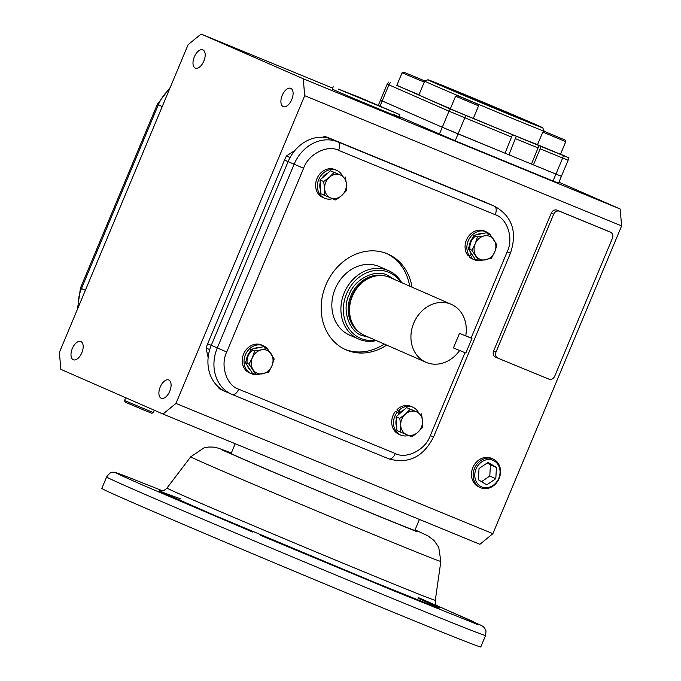 <?xml version="1.0" encoding="UTF-8"?>
<svg xmlns="http://www.w3.org/2000/svg" width="681" height="681" viewBox="0 0 681 681"><rect width="100%" height="100%" fill="white"/><g stroke="black" fill="none" stroke-linecap="round" stroke-linejoin="round"><path stroke-width="1.02" d="M537.539 144.619A64.729 0.655 -157.3 0 1 509.873 133.536A64.729 0.655 -157.3 0 1 473.338 118.358M543.872 131.612L544.102 131.058A64.729 0.655 -157.3 0 1 515.636 119.762A64.729 0.655 -157.3 0 1 455.129 94.463A64.729 0.655 -157.3 0 1 424.68 81.107A64.729 0.655 -157.3 0 1 424.689 81.099L427.94 79.762A62.235 0.63 -157.3 0 1 455.308 90.641A62.235 0.63 -157.3 0 1 513.236 114.851A62.235 0.63 -157.3 0 1 542.766 127.798A62.235 0.63 -157.3 0 1 515.398 116.936A62.235 0.63 -157.3 0 1 456.96 92.505A62.235 0.63 -157.3 0 1 427.94 79.762M510.086 114.612A51.228 0.519 -157.3 0 1 462.314 94.642A51.228 0.519 -157.3 0 1 438.096 84.018A51.228 0.519 -157.3 0 1 460.62 92.965A51.228 0.519 -157.3 0 1 508.63 113.037A51.228 0.519 -157.3 0 1 532.61 123.559A51.228 0.519 -157.3 0 1 510.086 114.612M396.836 85.295L450.482 109.096L540.629 146.296L540.144 148.798L533.419 164.87L561.399 176.294L555.926 174.123L553.04 181.01L558.522 183.189L568.124 160.222L568.473 157.669L560.531 154.153M533.419 164.87L531.469 164.053M516.249 136.277L508.954 154.817L531.461 164.07L538.969 145.632M508.954 154.817L505.055 153.182M390.392 82.801A4.98 4.231 113.6 0 0 388.911 84.878L382.186 100.958L380.483 100.175L442.275 127.253L505.038 153.208L512.478 134.727M450.396 108.679A64.729 0.655 -157.3 0 1 418.917 94.889L424.68 81.107M540.629 146.296L568.473 157.669M565.758 141.665L542.791 132.054L537.505 144.687L560.472 154.298L565.758 141.665L565.094 140.039L544.417 131.39L565.094 140.039M554.938 135.868L548.818 133.187L554.938 135.868M478.573 105.836L455.606 96.225L450.32 108.858L473.286 118.468L478.573 105.836L477.9 104.202L457.232 95.561L477.9 104.202M460.816 97.06L474.325 102.703L460.816 97.06M424.254 82.129L402.062 72.799L403.697 72.126L424.365 80.775L403.697 72.126M402.062 72.799L396.785 85.431L418.968 94.761M413.844 76.298L419.973 78.979L413.793 76.434M338.151 89.041L399.832 114.638L357.542 96.566L338.151 89.041M332.311 89.117L337.189 91.339C357.865 100.439 418.177 125.227 393.941 114.663M351.847 94.676L383.752 107.913L351.847 94.676M461.318 93.271A49.79 0.502 -157.3 0 1 507.864 112.723A49.79 0.502 -157.3 0 1 531.291 123.006A49.79 0.502 -157.3 0 1 509.388 114.306A49.79 0.502 -157.3 0 1 462.842 94.846A49.79 0.502 -157.3 0 1 439.424 84.572A49.79 0.502 -157.3 0 1 461.318 93.271M492.874 458.926A15.646 13.297 -66.4 0 1 499.139 478.42A15.646 13.297 -66.4 0 1 480.795 487.8A15.646 13.297 -66.4 0 1 479.986 487.426A15.646 13.297 -66.4 0 1 474.657 468.034A15.646 13.297 -66.4 0 1 492.516 458.79A15.646 13.297 -66.4 0 1 492.874 458.926M492.993 460.296A14.437 12.275 -66.4 0 1 498.773 478.283A14.437 12.275 -66.4 0 1 481.85 486.941A14.437 12.275 -66.4 0 1 476.07 468.954A14.437 12.275 -66.4 0 1 492.993 460.296M495.802 478.683L496.44 467.464L488.056 462.399L479.032 468.554L478.402 479.773L486.787 484.838L495.802 478.683L489.792 476.053L490.431 464.834L487.281 462.927M496.44 467.464L490.431 464.834M481.552 481.68L489.792 476.053M125.772 397.764L124.512 400.53L153.387 412.609L154.289 410.243M124.512 400.53L125.159 402.113L145.453 410.728L151.803 413.256L153.387 412.609M459.624 350.485A31.615 26.874 -66.4 0 1 426.408 362.471A31.615 26.874 -66.4 0 1 425.931 362.266A31.615 26.874 -66.4 0 1 413.869 322.811A31.615 26.874 -66.4 0 1 450.805 304.135A31.615 26.874 -66.4 0 1 451.282 304.339A31.615 26.874 -66.4 0 1 465.719 335.903L459.505 333.349L453.401 347.931L459.505 333.349L471.933 338.457L465.753 335.75M425.931 362.266L364.531 335.401A31.615 26.874 -66.4 0 1 352.469 295.946A31.615 26.874 -66.4 0 1 389.413 277.269A31.615 26.874 -66.4 0 1 389.881 277.473L451.282 304.339M453.401 347.931L465.838 353.039L471.933 338.457M376.397 340.594A37.344 31.735 -66.4 0 1 359.193 339.308A37.344 31.735 -66.4 0 1 358.632 339.07A37.344 31.735 -66.4 0 1 344.382 292.464A37.344 31.735 -66.4 0 1 388.017 270.408A37.344 31.735 -66.4 0 1 388.57 270.646L379.513 266.68A37.344 31.735 113.6 0 0 378.951 266.441A37.344 31.735 113.6 0 0 335.324 288.497A37.344 31.735 113.6 0 0 349.574 335.103A37.344 31.735 113.6 0 0 350.128 335.341M386.689 345.097A52.284 44.435 -66.4 0 1 346.774 350.17A52.284 44.435 -66.4 0 1 345.982 349.838A52.284 44.435 -66.4 0 1 326.037 284.59A52.284 44.435 -66.4 0 1 387.123 253.715A52.284 44.435 -66.4 0 1 387.906 254.047A52.284 44.435 -66.4 0 1 412.039 287.169M471.09 338.091L507.141 251.91C513.883 238.631 507.354 218.303 495.189 214.694A7.465 3.933 -67.7 0 0 494.466 206.232L488.456 203.602A37.344 31.735 -66.4 0 1 489.018 203.84A37.344 31.735 113.6 0 0 488.456 203.602L331.885 139.256A37.344 31.735 113.6 0 0 288.114 161.635L211.263 345.361A37.344 31.735 113.6 0 0 225.649 391.635A37.344 31.735 -66.4 0 1 222.772 390.17L219.163 388.587A171.774 145.989 -66.4 0 1 218.405 386.978M344.79 349.293A52.284 44.435 113.6 0 0 384.28 344.041M409.639 286.114A52.284 44.435 113.6 0 0 386.697 253.545M368.744 337.24L362.173 335.588C348.842 331.63 341.683 309.361 349.072 294.805C354.239 279.346 375.197 268.629 387.438 275.184L394.095 279.312M388.57 270.646A37.344 31.735 -66.4 0 1 401.747 282.666M390.358 277.686A31.615 26.874 113.6 0 0 389.413 277.269A31.615 26.874 113.6 0 0 377.998 275.66A31.615 26.874 113.6 0 0 352.588 295.665A31.615 26.874 113.6 0 0 355.141 327.901A31.615 26.874 113.6 0 0 365.007 335.605M375.376 340.151A35.906 30.517 -66.4 0 1 360.947 338.508A35.906 30.517 -66.4 0 1 346.578 293.783A35.906 30.517 -66.4 0 1 388.664 272.264A35.906 30.517 -66.4 0 1 400.726 282.215M355.141 327.901L354.724 327.357A31.241 26.55 -66.4 0 1 352.213 295.494A31.241 26.55 -66.4 0 1 377.317 275.728L377.998 275.66M478.871 260.874L475.202 259.274L468.205 248.608L473.763 235.354L486.319 232.766L489.997 234.366L484.251 235.898A12.445 10.581 -66.4 0 1 494.031 239.933A12.445 10.581 -66.4 0 1 494.747 251.893A12.445 10.581 -66.4 0 1 485.689 259.819A12.445 10.581 -66.4 0 1 475.908 255.784A12.445 10.581 -66.4 0 1 475.185 243.841A12.445 10.581 -66.4 0 1 484.251 235.898L477.432 236.962L475.185 243.824A12.445 10.581 -66.4 0 1 475.185 243.824L471.873 250.216L478.871 260.874L491.427 258.286L494.747 251.893L496.994 245.032L489.997 234.366M471.873 250.216L468.205 248.608M473.763 235.354L477.432 236.962M470.001 249.399A12.445 10.581 -66.4 0 1 475.517 236.12M482.191 233.617A12.445 10.581 113.6 0 0 476.734 234.741M472.657 237.992A12.445 10.581 113.6 0 0 469.32 245.943M469.899 251.195A12.445 10.581 113.6 0 0 472.844 255.681M471.439 254.158L469.515 256.005A15.186 12.905 -66.4 0 1 469.924 237.712A15.186 12.905 -66.4 0 1 486.021 231.744A15.186 12.905 -66.4 0 1 486.251 231.846A15.186 12.905 -66.4 0 1 489.741 234.264M478.224 260.593A15.186 12.905 -66.4 0 1 474.299 259.767A15.186 12.905 -66.4 0 1 474.07 259.665A15.186 12.905 -66.4 0 1 470.894 257.554L469.09 256.771L470.239 255.315M469.515 256.005L467.711 255.213A15.186 12.905 -66.4 0 1 468.119 236.92A15.186 12.905 -66.4 0 1 484.217 230.953A15.186 12.905 -66.4 0 1 484.446 231.055A15.186 12.905 -66.4 0 1 484.676 231.157M470.894 257.554L472.563 255.426M472.495 258.976A15.186 12.905 -66.4 0 1 472.273 258.874A15.186 12.905 -66.4 0 1 469.09 256.771M324.505 195.345L320.836 193.744L320.01 179.937L330.472 170.786L340.321 174.957A12.445 10.581 -66.4 0 1 346.382 184.193A12.445 10.581 -66.4 0 1 341.564 195.668A12.445 10.581 -66.4 0 1 330.702 197.916A12.445 10.581 -66.4 0 1 324.633 188.68A12.445 10.581 -66.4 0 1 329.442 177.205A12.445 10.581 -66.4 0 1 340.321 174.957L334.141 172.395L329.442 177.205L323.679 181.538L324.633 188.68L324.505 195.345L330.694 197.916A12.445 10.581 -66.4 0 1 330.694 197.916L335.801 200.01L341.564 195.668L346.263 190.859L346.382 184.193L345.429 177.051M320.01 179.937L323.679 181.538M334.141 172.395L330.472 170.786M335.971 173.059A12.445 10.581 113.6 0 0 335.69 172.931A12.445 10.581 113.6 0 0 335.052 172.676M327.91 173.025A12.445 10.581 113.6 0 0 322.019 178.175M320.172 182.61A12.445 10.581 113.6 0 0 320.632 190.305M332.549 198.682A15.186 12.905 -66.4 0 1 324.607 198.248A15.186 12.905 -66.4 0 1 318.759 179.426A15.186 12.905 -66.4 0 1 336.789 170.42A15.186 12.905 -66.4 0 1 342.373 175.715M324.607 198.248L322.811 197.456A15.186 12.905 -66.4 0 1 316.954 178.635A15.186 12.905 -66.4 0 1 334.984 169.629L336.789 170.42M255.392 374.55A15.186 12.905 -66.4 0 1 251.476 373.724A15.186 12.905 -66.4 0 1 251.246 373.622A15.186 12.905 -66.4 0 1 245.449 354.673A15.186 12.905 -66.4 0 1 263.198 345.701A15.186 12.905 -66.4 0 1 263.419 345.803A15.186 12.905 -66.4 0 1 266.603 347.906L266.501 348.042M249.672 372.933A15.186 12.905 -66.4 0 1 249.442 372.839A15.186 12.905 -66.4 0 1 243.653 353.882A15.186 12.905 -66.4 0 1 261.393 344.918A15.186 12.905 -66.4 0 1 261.623 345.012A15.186 12.905 -66.4 0 1 261.844 345.114M256.047 374.839L252.379 373.231L245.373 362.564L250.94 349.31L263.496 346.723L267.165 348.331L261.427 349.855A12.445 10.581 -66.4 0 1 271.2 353.899A12.445 10.581 -66.4 0 1 271.932 365.842A12.445 10.581 -66.4 0 1 271.923 365.85A12.445 10.581 -66.4 0 1 262.857 373.775A12.445 10.581 -66.4 0 1 253.085 369.74A12.445 10.581 -66.4 0 1 252.362 357.78A12.445 10.581 -66.4 0 1 261.427 349.855L254.609 350.919L252.362 357.78L249.042 364.173L256.047 374.839L268.603 372.243L271.923 365.85M271.932 365.842L274.162 358.989L267.165 348.331M254.609 350.919L250.94 349.31M249.042 364.173L245.373 362.564M259.367 347.574A12.445 10.581 113.6 0 0 253.911 348.698M249.833 351.949A12.445 10.581 113.6 0 0 246.496 359.909M247.075 365.152A12.445 10.581 113.6 0 0 250.021 369.647M247.177 363.356A12.445 10.581 -66.4 0 1 252.694 350.085M416.406 411.758L410.234 409.196L405.544 414.005L399.773 418.347L400.726 425.48L400.607 432.154L396.938 430.545L396.104 416.738L406.566 407.596L416.423 411.767A12.445 10.581 -66.4 0 1 422.484 420.994A12.445 10.581 -66.4 0 1 417.666 432.478A12.445 10.581 -66.4 0 1 406.787 434.716A12.445 10.581 -66.4 0 1 400.726 425.48A12.445 10.581 -66.4 0 1 405.544 414.005A12.445 10.581 -66.4 0 1 416.406 411.758A12.445 10.581 -66.4 0 1 416.423 411.767M400.607 432.154L411.894 436.81L417.666 432.478L422.356 427.668L422.484 420.994L421.53 413.861M410.234 409.196L406.566 407.596M399.773 418.347L396.104 416.738M396.265 419.411A12.445 10.581 113.6 0 0 396.725 427.106M412.065 409.86A12.445 10.581 113.6 0 0 411.784 409.732A12.445 10.581 113.6 0 0 411.145 409.485M404.012 409.826A12.445 10.581 113.6 0 0 398.121 414.976M408.651 435.482A15.186 12.905 -66.4 0 1 400.709 435.048A15.186 12.905 -66.4 0 1 394.861 416.227A15.186 12.905 -66.4 0 1 397.261 412.133L395.457 411.35A15.186 12.905 -66.4 0 0 393.056 415.444A15.186 12.905 -66.4 0 0 398.904 434.257L400.709 435.048M400.266 412.337L398.828 410.405A15.186 12.905 -66.4 0 1 412.882 407.221A15.186 12.905 -66.4 0 1 418.466 412.516M398.828 410.405L397.023 409.613A15.186 12.905 -66.4 0 1 411.086 406.438L412.882 407.221M397.261 412.133L398.981 413.759M399.577 413.052L397.023 409.613M260.278 535.249L394.529 591.134L477.475 624.451M252.787 532.099L143.393 485.374C117.983 474.214 110.373 470.494 120.546 474.223L120.486 474.197C115.676 472.393 112.995 471.805 112.442 472.427C111.318 471.797 109.386 473.304 106.628 476.947A205.381 2.077 -157.3 0 0 203.244 519.331A205.381 2.077 -157.3 0 0 395.252 599.595A205.381 2.077 -157.3 0 0 485.579 635.467L486.013 631.091L485.493 629.499L483.493 626.826L481.578 625.541L436.419 605.375M121.797 474.674L162.563 490.822L121.984 474.742M492.235 458.688A15.646 13.297 113.6 0 0 491.435 458.296A15.646 13.297 113.6 0 0 491.197 458.194A15.646 13.297 113.6 0 0 472.92 467.438A15.646 13.297 113.6 0 0 478.888 486.966A15.646 13.297 113.6 0 0 479.118 487.068A15.646 13.297 113.6 0 0 479.713 487.29M194.315 56.898A9.883 5.21 112.3 0 1 202.844 49.841A9.883 5.21 112.3 0 1 203.857 61.069A9.883 5.21 112.3 0 1 195.328 68.126A9.883 5.21 112.3 0 1 194.315 56.898M282.232 95.366A9.883 5.21 112.3 0 1 290.753 88.317A9.883 5.21 112.3 0 1 291.766 99.545A9.883 5.21 112.3 0 1 283.245 106.594A9.883 5.21 112.3 0 1 282.232 95.366M160.222 387.029A9.883 5.21 112.3 0 1 168.752 379.981A9.883 5.21 112.3 0 1 169.765 391.209A9.883 5.21 112.3 0 1 161.235 398.257A9.883 5.21 112.3 0 1 160.222 387.029M72.314 348.561A9.883 5.21 112.3 0 1 80.835 341.504A9.883 5.21 112.3 0 1 81.848 352.732A9.883 5.21 112.3 0 1 73.327 359.781A9.883 5.21 112.3 0 1 72.314 348.561M485.579 635.467L480.777 646.95A205.381 2.077 -157.3 0 1 390.451 611.078A205.381 2.077 -157.3 0 1 198.443 530.814A205.381 2.077 -157.3 0 1 101.827 488.43L106.628 476.947M235.209 443.731L231.131 453.478A99.579 1.004 22.7 0 0 277.976 474.027A99.579 1.004 22.7 0 0 371.077 512.946A99.579 1.004 22.7 0 0 414.865 530.337L419.428 519.433M418.1 597.492L473.091 621.489L477.424 624.409L475.627 623.753M162.989 414.048L175.962 403.424L492.882 533.666L621.617 225.93L620.17 208.999L303.249 78.758L201.091 34.05L188.118 44.674L59.383 352.409L60.83 369.349L162.989 414.048L479.909 544.289L492.882 533.666M175.962 403.424L304.696 95.689L621.617 225.93M322.53 137.23A171.774 145.989 -66.4 0 1 324.633 136.472A37.344 31.735 -66.4 0 1 328.276 137.681L484.846 202.019A37.344 31.735 -66.4 0 1 485.408 202.257L495.019 206.471A37.344 31.735 113.6 0 0 494.466 206.232L337.887 141.886A37.344 31.735 113.6 0 0 294.124 164.266L217.273 347.991A37.344 31.735 113.6 0 0 231.659 394.265A37.344 31.735 113.6 0 0 232.221 394.503A7.465 3.933 112.3 0 0 232.264 394.52L388.834 458.866A7.465 3.933 112.3 0 1 388.791 458.849L232.306 394.537M226.211 391.873A37.344 31.735 -66.4 0 1 225.649 391.635L222.04 390.06A37.344 31.735 -66.4 0 1 219.163 388.587M208.139 357.499A171.774 145.989 -66.4 0 1 206.13 348.025A37.344 31.735 -66.4 0 1 207.654 343.786L284.505 160.061A37.344 31.735 -66.4 0 1 286.463 155.992A171.774 145.989 -66.4 0 1 294.779 150.629M497.871 358.146L495.615 357.159A4.98 4.231 -66.4 0 1 495.538 357.133A4.98 4.231 -66.4 0 1 493.623 350.962L551.261 213.17A4.98 4.231 -66.4 0 1 557.101 210.182L607.988 231.097A4.98 4.231 -66.4 0 1 608.056 231.131A4.98 4.231 -66.4 0 1 608.133 231.157M206.13 348.025L209.739 349.608A37.344 31.735 -66.4 0 1 211.263 345.361L207.654 343.786M484.846 202.019L328.276 137.681M324.633 136.472L328.233 138.047A37.344 31.735 -66.4 0 1 331.885 139.256L337.887 141.886A7.465 3.933 -67.7 0 1 338.61 150.356C327.442 144.372 308.314 154.153 303.598 168.258L226.747 351.983C220.006 365.263 226.535 385.582 238.708 389.191L395.278 453.537C406.446 459.522 425.574 449.741 430.29 435.627L464.987 352.69M303.598 168.258L288.114 161.635A37.344 31.735 -66.4 0 1 290.063 157.575L286.463 155.992M284.505 160.061L288.114 161.635L211.263 345.361L226.747 351.983M558.931 182.202L620.17 208.999M332.66 88.121L201.091 34.05M399.049 116.494L455.189 140.797L553.04 181.01M380.066 106.006L382.186 100.958L442.275 127.253L439.39 134.148M465.429 115.395A4.98 2.622 112.3 0 1 464.791 117.83L458.066 133.91L442.275 127.253L449 111.182L511.763 137.136M455.189 140.797L458.066 133.91L555.926 174.123L562.651 158.043L568.124 160.222M559.705 175.511L561.399 176.294M304.696 95.689L303.249 78.758M559.501 211.238L610.389 232.144A4.98 4.231 -66.4 0 1 610.465 232.178A4.98 4.231 -66.4 0 1 612.381 238.35L554.743 376.142A4.98 4.231 -66.4 0 1 548.903 379.13L498.024 358.215A4.98 4.231 -66.4 0 1 497.947 358.18A4.98 4.231 -66.4 0 1 496.023 352.009L553.67 214.217A4.98 4.231 -66.4 0 1 559.501 211.238L557.101 210.182M563.289 155.608A4.98 2.622 112.3 0 1 562.651 158.043L540.144 148.798M515.679 138.745L538.186 147.99M450.482 109.096A4.98 4.231 113.6 0 0 449 111.182L387.208 84.103L388.783 82.061M170.207 87.483L157.302 104.372L158.315 104.84A37.344 31.735 -66.4 0 1 169.492 89.202M77.506 309.089L80.443 288.089L81.465 288.565L158.315 104.84L162.231 106.551M78.196 307.446A37.344 31.735 -66.4 0 1 81.465 288.565L85.38 290.276M495.189 214.694L338.61 150.356M395.278 453.537A7.465 3.933 112.3 0 1 388.834 458.866C408.43 464.289 423.344 456.977 433.576 436.938L430.29 435.627M238.708 389.191A7.465 3.933 112.3 0 1 232.264 394.52L225.649 391.635M507.141 251.91L510.427 253.213C517.466 232.178 512.333 216.601 495.019 206.471M384.544 275.873A31.241 26.55 113.6 0 0 351.2 295.052A31.241 26.55 113.6 0 0 359.738 332.558M190.765 456.781L204.053 447.834L208.905 447.008L213.281 447.094L218.329 448.141L231.327 453.001L222.534 450.141L266.075 469.115L376.806 515.449L417.215 531.801L415.061 529.869L427.983 535.879L434.01 540.459L438.734 547.269L440.854 561.391A135.545 1.371 -157.3 0 1 381.241 537.726A135.545 1.371 -157.3 0 1 209.254 465.302A135.545 1.371 -157.3 0 1 190.765 456.781L166.981 488.039A145.428 1.473 22.7 0 0 186.815 497.181A145.428 1.473 22.7 0 0 371.349 574.883A145.428 1.473 22.7 0 0 435.304 600.276C435.389 607.265 437.9 606.09 438.573 607.512L438.555 607.503M180.61 498.901L159.065 490.984L213.366 514.836L372.677 581.565L430.222 604.822L439.466 607.963L417.998 598.199M610.389 232.144L607.988 231.097M551.261 213.17L553.67 214.217M493.623 350.962L496.023 352.009M542.766 127.798L544.102 131.058M378.347 105.283L387.208 84.103M544.417 131.39L542.791 132.054M457.232 95.561L455.606 96.225M424.365 80.775L424.586 81.32M399.832 114.638L398.87 116.936M333.222 86.776L332.26 89.075M476.981 485.902L479.986 487.426M489.367 457.615L492.516 458.79M80.443 288.089L157.302 104.372M433.576 436.938L510.427 253.213M349.574 335.103L358.632 339.07M486.251 231.846L484.446 231.055M474.07 259.665L472.273 258.874M335.69 172.931L336.201 173.153M251.246 373.622L249.442 372.839M263.419 345.803L261.623 345.012M411.784 409.732L412.303 409.962M440.854 561.391L435.304 600.276M166.981 488.039C161.942 492.882 161.014 490.269 159.533 490.788M497.947 358.18L495.538 357.133M610.465 232.178L608.056 231.131"/></g></svg>
